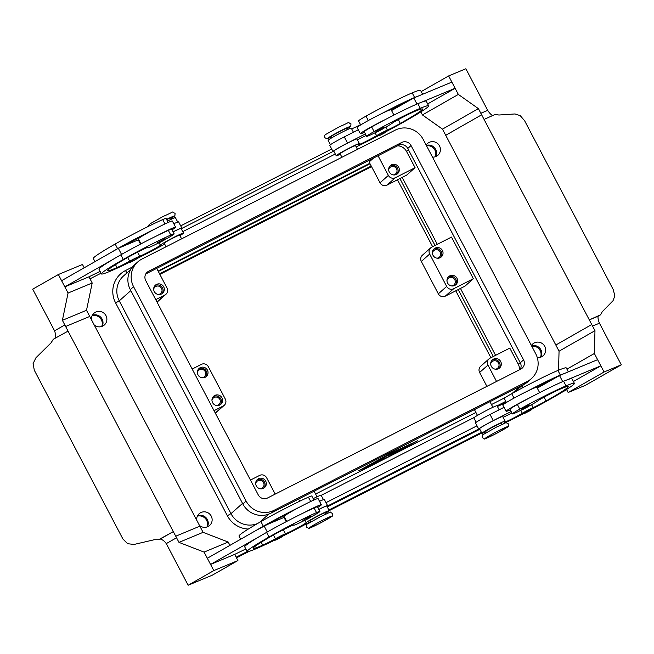 <?xml version="1.0" encoding="UTF-8"?>
<svg xmlns="http://www.w3.org/2000/svg" width="654" height="654" viewBox="0 0 654 654"><rect width="100%" height="100%" fill="white"/><g stroke="black" fill="none" stroke-linecap="round" stroke-linejoin="round"><path stroke-width="0.98" d="M274.574 539.714L282.291 535.659C283.452 535.871 282.062 536.942 278.122 538.855L279.381 537.743L278.13 538.855C275.735 540.245 274.549 540.531 274.574 539.714M325.643 513.177A13.08 0.736 152.3 0 0 329.215 510.774A13.08 0.736 152.3 0 0 329.248 510.668A13.08 0.736 152.3 0 0 317.95 515.777A13.08 0.736 152.3 0 0 306.113 522.726A12.213 0.687 -27.7 0 1 297.186 528.097A12.213 0.687 -27.7 0 1 285.471 533.778A8.723 0.49 152.3 0 0 275.408 538.757A12.213 0.687 -27.7 0 1 262.736 545.158A48.846 2.739 -27.7 0 1 253.319 548.248A48.846 2.739 -27.7 0 1 272.448 535.585A17.445 0.981 -27.7 0 1 291.071 525.922A8.723 0.49 -27.7 0 1 293.785 524.909A8.723 0.49 -27.7 0 1 293.728 525.023A14.829 0.834 152.3 0 0 293.638 525.211A14.829 0.834 152.3 0 0 297.006 524.05A14.829 0.834 152.3 0 0 304.085 520.641M326.035 513.93L325.39 512.695A8.723 0.49 152.3 0 0 324.082 513.088A8.723 0.49 152.3 0 0 319.152 515.426A8.723 0.49 152.3 0 0 309.939 520.805L310.585 522.039M300.104 498.291A8.723 0.49 152.3 0 0 298.69 499.37L299.671 501.242M172.051 229.832A19.187 1.071 152.3 0 0 175.288 227.633A19.187 1.071 152.3 0 0 175.599 227.2A19.187 1.071 152.3 0 0 157.63 235.424A41.259 2.314 152.3 0 0 120.843 254.823A55.819 3.123 152.3 0 0 114.049 258.771A55.819 3.123 152.3 0 0 98.983 269.293L101.411 273.92A55.819 3.123 152.3 0 0 129.19 262.458M140.994 243.844L138.386 238.873A19.187 1.071 -27.7 0 1 138.697 238.44A19.187 1.071 -27.7 0 1 140.308 237.271A19.187 1.071 -27.7 0 1 154.393 229.252A41.259 2.314 152.3 0 0 117.606 248.651A55.819 3.123 152.3 0 0 110.812 252.599L118.333 248.307L138.272 239.846L140.504 244.106M164.914 238.751L157.197 242.806C157.173 243.623 158.358 243.345 160.745 241.955L162.004 240.844L160.753 241.947C164.677 240.034 166.075 238.963 164.914 238.751M523.764 412.903L531.481 408.848C532.634 409.069 531.244 410.132 527.312 412.053L528.571 410.941L527.32 412.045C524.925 413.442 523.74 413.729 523.764 412.903M476.153 422.304L473.856 417.914A13.08 0.736 -27.7 0 1 474.403 417.35A13.08 0.736 -27.7 0 1 487.058 410.164A13.08 0.736 -27.7 0 1 497.024 405.75L499.149 409.805M506.4 402.496L504.291 398.474A14.829 0.834 -27.7 0 1 511.722 393.716A41.259 2.314 -27.7 0 1 557.919 370.458A55.819 3.123 -27.7 0 1 566.29 367.949L568.342 371.856M486.077 431.828A55.819 3.123 -27.7 0 1 483.911 432.744A13.08 0.736 -27.7 0 1 481.949 433.34A13.08 0.736 -27.7 0 1 482.497 432.776A13.08 0.736 -27.7 0 1 495.152 425.591A13.08 0.736 -27.7 0 1 505.117 421.176A13.08 0.736 -27.7 0 1 504.569 421.74A12.213 0.687 152.3 0 0 504.062 422.263A12.213 0.687 152.3 0 0 510.741 419.459A12.213 0.687 152.3 0 0 522.309 413.254A8.723 0.49 -27.7 0 1 533.108 407.622A12.213 0.687 152.3 0 0 546.057 400.976A48.846 2.739 152.3 0 0 568.212 386.612A48.846 2.739 152.3 0 0 560.887 388.811A17.445 0.981 152.3 0 0 543.253 397.599A8.723 0.49 152.3 0 0 538.193 400.616A14.829 0.834 -27.7 0 1 531.212 404.875A14.829 0.834 -27.7 0 1 528.947 406.118M481.949 433.34L479.521 428.713A13.08 0.736 -27.7 0 1 480.069 428.149A13.08 0.736 -27.7 0 1 492.724 420.963A13.08 0.736 -27.7 0 1 502.689 416.549L505.117 421.176M522.832 409.322A14.829 0.834 -27.7 0 1 512.384 413.9A14.829 0.834 -27.7 0 1 519.816 409.142A41.259 2.314 -27.7 0 1 566.012 385.876A55.819 3.123 -27.7 0 1 574.384 383.367A55.819 3.123 -27.7 0 1 531.538 409.371M512.384 413.9L509.956 409.273A14.829 0.834 -27.7 0 1 517.388 404.515A41.259 2.314 -27.7 0 1 530.419 397.452A19.187 1.071 152.3 0 0 506.409 410.867A19.187 1.071 152.3 0 0 506.098 411.301A19.187 1.071 152.3 0 0 510.275 409.878M501.904 424.43L501.258 423.203A8.723 0.49 152.3 0 0 495.021 425.934A8.723 0.49 152.3 0 0 489.225 429.049A8.723 0.49 152.3 0 0 485.808 431.313L486.453 432.539M477.461 415.404L474.559 409.878A8.723 0.49 -27.7 0 1 475.973 408.799M364.548 132.304A19.187 1.071 -27.7 0 1 360.37 133.727A19.187 1.071 -27.7 0 1 360.681 133.293A19.187 1.071 -27.7 0 1 384.691 119.878A41.259 2.314 -27.7 0 1 417.857 103.684A55.819 3.123 -27.7 0 1 422.067 102.024L455.11 88.265L451.873 82.093L413.778 97.961L416.974 104.051M393.921 115.079L391.108 109.717A19.187 1.071 152.3 0 0 391.043 109.676A19.187 1.071 -27.7 0 0 381.454 113.714A19.187 1.071 152.3 0 0 357.444 127.129A19.187 1.071 152.3 0 0 357.125 127.563L360.37 133.727M380.546 128.805L383.661 127.44C384.814 127.653 383.424 128.724 379.492 130.645L380.751 129.525L379.5 130.637C377.096 132.026 375.919 132.312 375.944 131.495L380.546 128.805M101.713 326.51A8.028 7.815 48.5 0 0 92.124 315.686M435.262 156.772A8.028 7.815 48.5 0 0 426.531 145.768M540.506 357.239A8.028 7.815 48.5 0 0 531.784 346.244M206.958 526.977A8.028 7.815 48.5 0 0 197.377 516.153M207.359 526.83A7.848 7.644 48.5 0 0 197.565 515.777M196.707 520.208A7.848 7.644 -131.5 0 1 211.226 516.112A7.848 7.644 -131.5 0 1 199.437 525.407M102.114 326.362A7.848 7.644 48.5 0 0 92.312 315.31M91.462 319.741A7.848 7.644 -131.5 0 1 105.973 315.645A7.848 7.644 -131.5 0 1 94.192 324.94M540.907 357.1A7.848 7.644 48.5 0 0 531.588 345.876M531.408 345.533A7.848 7.644 -131.5 0 1 544.766 346.383A7.848 7.644 -131.5 0 1 537.269 357.566M435.654 156.633A7.848 7.644 48.5 0 0 426.343 145.409M426.163 145.065A7.848 7.644 -131.5 0 1 439.521 145.916A7.848 7.644 -131.5 0 1 432.498 157.14M202.021 377.759A4.292 4.177 48.5 0 0 205.242 371.636A4.292 4.177 48.5 0 0 197.385 372.527M207.408 370.082A5.404 5.265 -131.5 0 1 206.296 376.524A5.404 5.265 -131.5 0 1 198.007 374.865A5.404 5.265 -131.5 0 1 199.118 368.431A5.404 5.265 -131.5 0 1 207.408 370.082M205.658 377.006A5.404 5.265 48.5 0 0 198.563 369.003M393.299 174.904A4.292 4.177 48.5 0 0 396.528 168.781A4.292 4.177 48.5 0 0 388.664 169.672M398.687 167.228A5.404 5.265 -131.5 0 1 397.575 173.67A5.404 5.265 -131.5 0 1 389.285 172.01A5.404 5.265 -131.5 0 1 390.405 165.576A5.404 5.265 -131.5 0 1 398.687 167.228M396.937 174.152A5.404 5.265 48.5 0 0 389.849 166.149M158.301 294.488A4.292 4.177 48.5 0 0 161.53 288.365A4.292 4.177 48.5 0 0 153.665 289.256M163.688 286.812A5.404 5.265 -131.5 0 1 162.576 293.254A5.404 5.265 -131.5 0 1 154.287 291.594A5.404 5.265 -131.5 0 1 155.407 285.16A5.404 5.265 -131.5 0 1 163.688 286.812M161.939 293.736A5.404 5.265 48.5 0 0 154.851 285.733M437.019 258.175A4.292 4.177 48.5 0 0 440.24 252.052A4.292 4.177 48.5 0 0 432.384 252.943M442.406 250.498A5.404 5.265 -131.5 0 1 441.295 256.94A5.404 5.265 -131.5 0 1 433.005 255.281A5.404 5.265 -131.5 0 1 434.117 248.847A5.404 5.265 -131.5 0 1 442.406 250.498M440.657 257.423A5.404 5.265 48.5 0 0 433.561 249.419M211.953 400.281A4.292 4.177 -131.5 0 1 219.818 399.39A4.292 4.177 -131.5 0 1 216.588 405.513M221.984 397.845A5.404 5.265 -131.5 0 1 220.864 404.278A5.404 5.265 -131.5 0 1 212.583 402.627A5.404 5.265 -131.5 0 1 213.694 396.185A5.404 5.265 -131.5 0 1 221.984 397.845M213.139 396.757A5.404 5.265 -131.5 0 1 220.226 404.761M490.672 363.967A4.292 4.177 -131.5 0 1 498.536 363.076A4.292 4.177 -131.5 0 1 495.307 369.199M500.694 361.531A5.404 5.265 -131.5 0 1 499.582 367.965A5.404 5.265 -131.5 0 1 491.301 366.314A5.404 5.265 -131.5 0 1 492.413 359.872A5.404 5.265 -131.5 0 1 500.694 361.531M491.857 360.452A5.404 5.265 -131.5 0 1 498.945 368.447M255.673 483.551A4.292 4.177 -131.5 0 1 263.537 482.66A4.292 4.177 -131.5 0 1 260.308 488.783M265.696 481.115A5.404 5.265 -131.5 0 1 264.584 487.549A5.404 5.265 -131.5 0 1 256.303 485.897A5.404 5.265 -131.5 0 1 257.414 479.456A5.404 5.265 -131.5 0 1 265.696 481.115M256.858 480.036A5.404 5.265 -131.5 0 1 263.946 488.031M446.952 280.697A4.292 4.177 -131.5 0 1 454.816 279.806A4.292 4.177 -131.5 0 1 451.587 285.929M456.983 278.261A5.404 5.265 -131.5 0 1 455.863 284.694A5.404 5.265 -131.5 0 1 447.581 283.043A5.404 5.265 -131.5 0 1 448.693 276.601A5.404 5.265 -131.5 0 1 456.983 278.261M448.137 277.173A5.404 5.265 -131.5 0 1 455.225 285.177M357.476 149.349L355.531 145.629A8.723 0.49 152.3 0 0 349.293 148.36A8.723 0.49 152.3 0 0 343.497 151.475A8.723 0.49 152.3 0 0 340.08 153.739L341.936 157.262M331.733 137.831L331.096 136.621A8.723 0.49 -27.7 0 1 340.309 131.25A8.723 0.49 -27.7 0 1 346.538 128.511L347.176 129.721M330.425 144.73L328.128 140.348A13.08 0.736 -27.7 0 1 328.676 139.784A13.08 0.736 -27.7 0 1 341.331 132.599A13.08 0.736 -27.7 0 1 351.296 128.184L353.422 132.239M340.35 154.254A55.819 3.123 -27.7 0 1 338.183 155.178A13.08 0.736 -27.7 0 1 336.221 155.766A13.08 0.736 -27.7 0 1 336.769 155.202A13.08 0.736 -27.7 0 1 349.424 148.017A13.08 0.736 -27.7 0 1 359.389 143.602A13.08 0.736 -27.7 0 1 358.842 144.166A12.213 0.687 152.3 0 0 358.327 144.689A12.213 0.687 152.3 0 0 365.014 141.885A12.213 0.687 152.3 0 0 376.581 135.68A8.723 0.49 -27.7 0 1 387.381 130.048A12.213 0.687 152.3 0 0 400.33 123.41A48.846 2.739 152.3 0 0 422.484 109.038A48.846 2.739 152.3 0 0 415.159 111.237A17.445 0.981 152.3 0 0 397.518 120.025A8.723 0.49 152.3 0 0 392.465 123.05A14.829 0.834 -27.7 0 1 385.484 127.301A14.829 0.834 -27.7 0 1 383.219 128.544M336.221 155.766L333.793 151.139A13.08 0.736 -27.7 0 1 334.341 150.575A13.08 0.736 -27.7 0 1 346.996 143.389A13.08 0.736 -27.7 0 1 356.961 138.975L359.389 143.602M382.639 132.648L385.754 131.282C386.906 131.495 385.517 132.558 381.584 134.479C379.189 135.868 378.012 136.155 378.037 135.329L382.639 132.648M521.671 409.061L529.388 405.006C530.541 405.227 529.151 406.289 525.219 408.21C522.832 409.6 521.647 409.886 521.671 409.061M506.098 411.301L502.861 405.128A19.187 1.071 -27.7 0 1 503.171 404.695A19.187 1.071 -27.7 0 1 527.181 391.28A19.187 1.071 -27.7 0 1 536.77 387.25A19.187 1.071 -27.7 0 1 536.836 387.291L539.648 392.653M421.201 91.585L448.636 75.929L465.861 68.752L487.23 109.455A10.464 5.567 60.3 0 0 487.745 110.379A10.464 5.567 60.3 0 0 491.252 114.638A10.464 5.567 60.3 0 0 492.527 115.603M484.074 119.42L495.34 114.336L498.855 115.022L515.017 113.951L520.265 115.668L524.598 120.712L613.223 289.526L614.834 295.796L613.051 300.685L602.171 311.819L600.593 314.803L598.058 316.25A10.464 5.567 60.3 0 0 598.042 318.04A10.464 5.567 60.3 0 0 599.473 323.182A10.464 5.567 60.3 0 0 599.931 324.122L621.3 364.826L585.379 385.329L568.154 392.506L604.075 372.003L594.363 353.495L594.976 330.687L484.074 119.42L480.829 113.256L481.638 114.793L445.717 135.304L442.48 129.132L422.427 114.932L420.833 111.899M181.608 238.849L179.654 235.121A8.723 0.49 152.3 0 0 178.346 235.514A8.723 0.49 152.3 0 0 173.424 237.86A8.723 0.49 152.3 0 0 164.211 243.231L166.059 246.754M171.307 219.221L170.669 218.011A8.723 0.49 152.3 0 0 166.688 219.621M168.176 222.458L166.067 218.436A14.829 0.834 152.3 0 0 162.691 219.605A41.259 2.314 152.3 0 0 115.178 244.024A55.819 3.123 152.3 0 0 93.318 258.493L94.969 261.641M177.725 222.066L175.419 217.676A13.08 0.736 152.3 0 0 167.457 221.085M164.473 239.854A14.829 0.834 152.3 0 0 174.16 233.854L171.732 229.235A14.829 0.834 152.3 0 0 168.356 230.396A41.259 2.314 152.3 0 0 157.63 235.424M179.907 235.612A13.08 0.736 152.3 0 0 183.488 233.2A13.08 0.736 152.3 0 0 183.521 233.094A13.08 0.736 152.3 0 0 172.215 238.203A13.08 0.736 152.3 0 0 160.385 245.152A12.213 0.687 -27.7 0 1 151.458 250.523A12.213 0.687 -27.7 0 1 139.743 256.204A8.723 0.49 152.3 0 0 129.68 261.183A12.213 0.687 -27.7 0 1 117.009 267.584A48.846 2.739 -27.7 0 1 107.591 270.674A48.846 2.739 -27.7 0 1 126.721 258.011A17.445 0.981 -27.7 0 1 145.343 248.348A8.723 0.49 -27.7 0 1 148.057 247.335A8.723 0.49 -27.7 0 1 148 247.449A14.829 0.834 152.3 0 0 147.91 247.645A14.829 0.834 152.3 0 0 151.278 246.476A14.829 0.834 152.3 0 0 158.358 243.067M174.16 233.854A14.829 0.834 152.3 0 0 170.792 235.023A41.259 2.314 152.3 0 0 123.279 259.45A55.819 3.123 152.3 0 0 101.411 273.92M183.521 233.094L181.093 228.475A13.08 0.736 152.3 0 0 173.122 231.876M133.449 259.45L136.563 258.085C137.724 258.297 136.326 259.368 132.394 261.289L133.653 260.169L132.402 261.281C130.007 262.671 128.822 262.957 128.846 262.14L133.449 259.45M307.527 517.69L302.925 520.38C302.9 521.197 304.085 520.911 306.473 519.529L307.732 518.409L306.481 519.521C310.413 517.608 311.803 516.537 310.642 516.325L307.527 517.69M310.2 517.428A14.829 0.834 152.3 0 0 319.888 511.428L317.46 506.801A14.829 0.834 152.3 0 0 314.092 507.97A41.259 2.314 152.3 0 0 303.358 512.998A19.187 1.071 -27.7 0 1 321.327 504.774L318.089 498.601A19.187 1.071 152.3 0 0 300.121 506.825A41.259 2.314 152.3 0 0 263.333 526.225A55.819 3.123 152.3 0 0 256.54 530.173L207.326 558.263L210.563 564.435L234.68 554.388L237.917 560.56L212.256 575.201L188.139 585.248L213.801 570.599L204.089 552.099L178.975 542.379L64.811 324.956L65.621 326.493L89.745 316.446L65.621 326.493M256.54 530.173L267.241 524.533A17.445 0.981 -27.7 0 1 285.406 515.131A8.723 0.49 -27.7 0 1 286.035 514.845A19.187 1.071 -27.7 0 1 300.121 506.825M286.035 514.845A19.187 1.071 152.3 0 0 284.425 516.014A19.187 1.071 152.3 0 0 284.114 516.447L286.722 521.418M321.327 504.774A19.187 1.071 -27.7 0 1 321.016 505.207A19.187 1.071 -27.7 0 1 317.779 507.406M55.116 338.281A10.464 8.845 -112.6 0 0 55.435 336.418A10.464 8.845 -112.6 0 0 54.519 330.834A10.464 8.845 -112.6 0 0 54.069 329.878L32.7 289.174L58.361 274.525L68.073 293.033L62.392 320.321L65.629 326.493M188.139 585.248L166.77 544.545A10.464 8.845 -112.6 0 0 166.247 543.638L166.247 543.638A10.464 8.845 -112.6 0 0 162.225 539.82A10.464 8.845 -112.6 0 0 160.279 539.019L158.587 539.73L154.295 539.73L133.996 544.463L127.669 543.703L122.919 539.027L34.294 370.213L33.101 363.575L35.962 357.73L50.971 342.941L53.334 339.262L68.049 331.12M158.587 539.73L173.302 531.596L160.279 539.019M166.247 543.638L176.539 537.76L166.247 543.638M54.519 330.834L64.811 324.956L54.519 330.834M229.938 545.354L228.197 542.052L203.092 532.331L89.737 316.454M175.738 536.215L199.854 526.168M110.812 252.599L61.599 280.697L64.836 286.861L88.952 276.814L100.087 271.402M84.211 267.788L82.469 264.478L58.361 274.525M89.745 316.446L86.508 310.282L92.189 282.986L68.073 293.033M92.189 282.986L88.952 276.814M86.508 310.282L62.392 320.321M203.092 532.331L178.975 542.379M228.197 542.052L204.089 552.099M237.917 560.56L213.801 570.599M210.563 564.435L259.777 536.337A55.819 3.123 152.3 0 0 244.71 546.858L247.138 551.486A55.819 3.123 152.3 0 0 274.917 540.032M264.061 525.873L267.273 531.996M245.822 548.976L234.68 554.388M319.888 511.428A14.829 0.834 152.3 0 0 316.52 512.597A41.259 2.314 152.3 0 0 269.007 537.024A55.819 3.123 152.3 0 0 247.138 551.486M282.242 536.411A55.819 3.123 152.3 0 0 310.405 521.688M313.904 500.032L311.794 496.01A14.829 0.834 152.3 0 0 308.418 497.171A41.259 2.314 152.3 0 0 260.905 521.598A55.819 3.123 152.3 0 0 239.045 536.067L240.697 539.215M323.452 499.631L321.147 495.25A13.08 0.736 152.3 0 0 313.184 498.65M114.049 258.771L64.836 286.861M181.215 228.712A13.955 0.785 152.3 0 0 181.861 228.066A13.955 0.785 152.3 0 0 173.097 231.827M121.546 254.422L118.333 248.307M138.926 241.097L139.457 240.917M173.792 223.75A13.955 0.785 -27.7 0 1 178.624 221.894L181.861 228.066M136.514 258.837A55.819 3.123 152.3 0 0 164.677 244.122M121.513 246.959A17.445 0.981 -27.7 0 1 139.67 237.557A8.723 0.49 -27.7 0 1 140.308 237.271M599.473 323.182L592.557 326.06L599.473 323.182M598.058 316.25L589.319 319.888L600.593 314.803M487.745 110.371L480.837 113.256M591.739 324.523L555.818 345.026L445.726 135.296M448.636 75.929L458.348 94.429L478.401 108.629L481.638 114.793M445.717 135.304L481.638 114.802M442.48 129.132L478.401 108.629M422.427 114.932L458.348 94.429M427.675 103.921L455.11 88.265M422.067 102.024A55.819 3.123 -27.7 0 1 426.228 101.166L428.656 105.793A55.819 3.123 -27.7 0 1 385.811 131.806M555.818 345.026L559.056 351.19L558.541 370.197M566.56 389.473L568.154 392.506M621.3 364.826L604.075 372.003M559.056 351.19L594.976 330.687M566.928 369.158L594.363 353.495M573.403 381.495L600.838 365.831L597.601 359.667L559.505 375.535L562.702 381.625M600.838 365.831L567.795 379.598A55.819 3.123 -27.7 0 1 571.956 378.74L574.384 383.367M524.181 413.254A55.819 3.123 -27.7 0 1 503.506 423.71M537.286 388.141L554.903 378.143A17.445 0.981 152.3 0 0 537.58 386.8A8.723 0.49 152.3 0 0 536.77 387.25M554.903 378.143L559.505 375.535M527.181 391.28A41.259 2.314 -27.7 0 1 560.347 375.085A55.819 3.123 -27.7 0 1 564.557 373.426M358.278 129.754L344.298 136.89A13.955 0.785 152.3 0 0 329.779 145.376L333.017 151.548A13.955 0.785 -27.7 0 1 347.536 143.054L365.406 133.939M413.778 97.961L391.55 110.567M333.916 151.376A13.955 0.785 -27.7 0 1 333.017 151.548M357.329 139.678A12.213 0.687 152.3 0 0 366.191 135.435M409.175 100.577A17.445 0.981 152.3 0 0 391.852 109.226A8.723 0.49 152.3 0 0 391.043 109.676M381.454 113.714A41.259 2.314 -27.7 0 1 414.62 97.511A55.819 3.123 -27.7 0 1 418.83 95.86M377.105 131.756A14.829 0.834 -27.7 0 1 366.657 136.326A14.829 0.834 -27.7 0 1 374.088 131.568A41.259 2.314 -27.7 0 1 420.285 108.311A55.819 3.123 -27.7 0 1 428.656 105.793M366.657 136.326L364.229 131.699A14.829 0.834 -27.7 0 1 371.66 126.941A41.259 2.314 -27.7 0 1 384.691 119.878M378.453 135.68A55.819 3.123 -27.7 0 1 356.201 146.913M351.664 128.887A12.213 0.687 152.3 0 0 360.526 124.636M360.673 124.93L358.564 120.908A14.829 0.834 -27.7 0 1 365.995 116.15A41.259 2.314 -27.7 0 1 412.192 92.884A55.819 3.123 -27.7 0 1 420.563 90.375L422.615 94.282M496.558 381.454L487.958 365.079A5.232 5.093 -131.5 0 1 489.037 358.85L480.69 366.248A5.232 5.093 48.5 0 0 479.611 372.478L486.903 386.367M489.037 358.85A5.232 5.093 -131.5 0 1 490.083 358.139L509.793 348.108L518.287 364.303A10.464 10.186 -131.5 0 1 519.489 369.788M430.749 247.817A5.232 5.093 48.5 0 1 431.787 247.114L451.497 237.083L473.357 278.718L465.01 286.117L445.3 296.139A5.232 5.093 48.5 0 1 438.319 293.834L421.323 261.445A5.232 5.093 -131.5 0 1 422.402 255.215L430.749 247.817A5.232 5.093 48.5 0 0 429.67 254.054L446.674 286.436L438.319 293.834M473.357 278.718L453.647 288.749A5.232 5.093 -131.5 0 1 446.674 286.436M275.203 494.097L266.603 477.722A5.232 5.093 48.5 0 0 259.63 475.409L250.466 480.069M214.038 410.679L223.194 406.02A5.232 5.093 48.5 0 0 225.319 399.079L208.315 366.69A5.232 5.093 -131.5 0 0 201.342 364.376L192.178 369.044M224.24 405.308L215.894 412.707A5.232 5.093 -131.5 0 1 215.329 413.132M378.061 155.75L388.378 175.403A5.232 5.093 48.5 0 0 395.359 177.716L415.069 167.686L406.714 175.084L387.005 185.115A5.232 5.093 -131.5 0 1 380.031 182.801L369.101 161.988L373.548 158.039M397.632 145.793A10.464 10.186 -131.5 0 1 406.567 151.499L415.069 167.686M369.796 163.312L158.096 271.042M157.034 302.107A5.232 5.093 48.5 0 0 157.598 301.674L165.944 294.275A5.232 5.093 -131.5 0 1 164.906 294.987L155.742 299.646M156.707 268.385L167.023 288.046A5.232 5.093 -131.5 0 1 165.944 294.275M394.714 453.018L397.804 450.279L406.15 446.306L399.692 449.461L405.382 446.984L397.37 451.513L404.605 447.671L394.714 453.018M396.667 451.285L397.117 451.039M397.37 451.513L397.068 450.933M398.311 450.688L398.016 450.132M398.76 450.287L398.523 449.838M374.301 462.443L376.573 461.283L372.265 464.258L374.301 462.443M415.592 441.81L391.394 452.952L361.008 469.58L385.206 458.438L415.543 441.72M384.944 458.667L358.735 470.741L391.656 452.723L417.865 440.649L384.904 458.577M376.32 462.37L381.658 458.487L378.723 461.095L386.882 457.375L376.32 462.37M377.987 460.89L378.486 460.653M378.723 461.095L378.413 460.514M388.746 455.298L386.261 456.214L381.584 459.509L384.675 456.762L396.071 450.949L391.926 454.628L389.645 455.789L393.087 452.748L388.574 454.971M393.07 452.715L393.692 452.159M520.232 369.412A6.981 6.793 48.5 0 0 520.298 362.798L407.761 148.45A6.981 6.793 48.5 0 0 398.458 145.368L145.785 273.944M531.391 378.641L528.113 381.552A20.936 20.38 -131.5 0 1 523.944 384.388L270.756 513.226A20.936 20.38 -131.5 0 1 242.847 503.981L130.31 289.632A20.936 20.38 -131.5 0 1 134.626 264.707L137.904 261.804A20.936 20.38 -131.5 0 1 142.073 258.968L395.261 130.121A20.936 20.38 -131.5 0 1 423.171 139.367L535.708 353.716A20.936 20.38 -131.5 0 1 531.391 378.641A20.936 20.38 -131.5 0 1 527.23 381.478L274.034 510.324A20.936 20.38 -131.5 0 1 246.125 501.078L133.596 286.73A20.936 20.38 -131.5 0 1 137.904 261.804M401.736 142.458A6.981 6.793 -131.5 0 1 411.039 145.54L523.576 359.888A6.981 6.793 -131.5 0 1 520.748 369.142L267.56 497.988A6.981 6.793 -131.5 0 1 258.256 494.906L145.719 280.558A6.981 6.793 -131.5 0 1 148.548 271.304L401.736 142.458L398.458 145.368M479.823 429.294L327.278 506.924M180.708 225.867L331.701 149.03M481.442 432.376L328.897 510.006M247.22 551.567L236.151 557.2M402.169 177.398L437.297 244.31M460.457 288.43L495.585 355.335M158.317 271.459L370.017 163.729M159.535 273.773L371.235 166.042M399.896 178.558L435.024 245.463M458.184 289.583L493.312 356.495M371.562 166.664L159.862 274.394M490.901 357.722L455.773 290.817M432.605 246.697L397.477 179.785M566.601 389.547A17.445 16.979 -131.5 0 1 564.132 391.092L563.143 391.591M481.769 432.997L329.224 510.627M249.329 551.281L236.478 557.821M489.805 401.76A8.723 0.49 -27.7 0 1 490.001 401.769L492.903 407.295M530.419 397.452A41.259 2.314 -27.7 0 1 563.584 381.249A55.819 3.123 -27.7 0 1 567.795 379.598M503.057 417.252A12.213 0.687 152.3 0 0 511.919 413.001M497.392 406.453A12.213 0.687 152.3 0 0 506.253 402.21M511.134 411.513L493.263 420.628A13.955 0.785 152.3 0 0 478.744 429.114A13.955 0.785 152.3 0 0 479.644 428.95M478.744 429.114L475.507 422.95A13.955 0.785 -27.7 0 1 490.026 414.464L504.013 407.328M154.393 229.252A19.187 1.071 -27.7 0 1 172.362 221.036L175.599 227.2M317.035 496.795L314.133 491.26A8.723 0.49 152.3 0 0 313.936 491.252M303.358 512.998A41.259 2.314 152.3 0 0 266.579 532.397A55.819 3.123 152.3 0 0 259.777 536.337M329.248 510.668L326.82 506.041A13.08 0.736 152.3 0 0 318.85 509.45M286.231 521.671L283.999 517.42L267.241 524.533M285.185 518.483L284.654 518.671M318.825 509.401A13.955 0.785 -27.7 0 1 327.589 505.64L324.351 499.468A13.955 0.785 152.3 0 0 319.52 501.324M327.589 505.64A13.955 0.785 -27.7 0 1 326.943 506.286M498.544 430.724A12.737 0.711 -27.7 0 1 507.43 427.021A12.737 0.711 -27.7 0 1 494.187 434.583A12.737 0.711 -27.7 0 1 485.301 438.286A12.737 0.711 -27.7 0 1 498.544 430.724M331.341 137.078A12.737 0.711 -27.7 0 1 328.709 137.495A12.737 0.711 -27.7 0 1 340.996 130.637A12.737 0.711 -27.7 0 1 349.612 126.688A12.737 0.711 -27.7 0 1 346.784 128.969L350.757 126.165L350.977 123.827C346.187 122.298 353.283 120.745 339.074 126.925L326.125 134.217C324.915 134.413 324.449 135.55 324.719 137.61L326.771 138.762L331.341 137.087M322.675 520.216A12.737 0.711 152.3 0 0 309.432 527.778A12.737 0.711 152.3 0 0 318.318 524.075A12.737 0.711 152.3 0 0 331.562 516.513A12.737 0.711 152.3 0 0 322.675 520.216M514.028 398.114L511.722 393.716M519.816 409.142L517.388 404.515M132.402 267.028L125.511 270.535A24.419 23.773 48.5 0 0 115.619 302.925L119.249 300.848A20.936 20.38 -131.5 0 1 123.565 275.923L130.538 269.75M257.619 523.494A20.936 20.38 -131.5 0 1 230.976 513.652L119.249 300.848L130.816 290.605M242.544 503.408L230.976 513.652L227.347 515.728A24.419 23.773 48.5 0 0 248.324 529.045M505.607 397.354L491.465 404.548M475.916 412.461L315.596 494.048M125.511 270.535A3.491 0.768 -117 0 0 126.835 272.554A3.491 0.768 -117 0 0 127.072 272.816M90.007 278.833L101.043 273.217M182.752 231.639L335.298 154.009M477.011 425.803L326.019 502.64M382.843 133.367L381.593 134.479L382.843 133.367M514.109 392.4L517.706 390.381L514.052 392.425M525.227 408.21L526.478 407.099L525.227 408.21M148.613 226.276L149.063 224.763L150.257 223.709L163.206 216.417C177.414 210.245 170.318 211.79 175.108 213.318L174.888 215.665L170.915 218.477A12.737 0.711 152.3 0 0 166.574 219.401M162.691 219.605L164.963 223.938M168.356 230.396L170.792 235.023M159.118 242.748L160.385 245.152M137.61 252.142L139.743 256.204M127.718 257.447L129.68 261.183M115.48 264.674L117.009 267.584M120.843 254.823L123.279 259.45M131.936 241.351L132.451 242.315M115.178 244.024L117.606 248.651M347.536 143.054L344.298 136.89M375.061 132.778L376.581 135.68M385.835 127.105L387.381 130.048M398.327 119.584L400.33 123.41M371.66 126.941L374.088 131.568M417.857 103.684L420.285 108.311M392.662 108.793L393.128 109.676M365.995 116.15L368.3 120.54M412.192 92.884L414.62 97.511M487.958 365.079L479.611 372.478M453.647 288.749L445.3 296.139M223.194 406.02L215.272 413.034M395.359 177.716L387.005 185.115M388.378 175.403L380.031 182.801M429.67 254.054L421.323 261.445M406.567 151.499L408.472 149.807M164.906 294.987L156.985 302.009M396.226 452.323L395.997 451.881M374.562 463.065L374.252 462.484M391.926 454.628L391.615 454.048M383.882 458.323L383.579 457.735M511.976 393.577L520.192 386.293M259.344 522.497L268.843 514.077M407.761 148.45L411.039 145.54M520.298 362.798L523.576 359.888M146.055 273.511L148.548 271.304M523.944 384.388L527.23 381.478M270.756 513.226L274.034 510.324M242.847 503.981L246.125 501.078M130.31 289.632L133.596 286.73M326.951 506.302L478.72 429.065M332.992 151.499L181.223 228.728L332.992 151.491M521.761 388.247A24.419 23.773 48.5 0 0 523.184 384.773M321.196 495.331L474.354 417.391M497.065 405.832L505.812 401.376M115.619 302.925L227.347 515.728M522.456 385.141L514.723 391.991A20.936 20.38 -131.5 0 1 514.69 392.024M518.287 364.303L520.2 362.61M368.382 114.826L373.025 112.292M566.012 385.876L563.584 381.249M546.057 400.976L544.054 397.158M533.108 407.622L531.563 404.679M522.309 413.254L520.788 410.352M560.347 375.085L557.919 370.458M538.855 387.25L538.389 386.367M490.026 414.464L493.263 420.628M269.007 537.024L266.579 532.397M316.52 512.597L314.092 507.97M262.736 545.158L261.208 542.248M275.408 538.757L273.446 535.021M285.471 533.778L283.337 529.715M306.113 522.726L304.846 520.314M263.333 526.225L260.905 521.598M310.699 501.504L308.418 497.171M278.179 519.889L277.672 518.924M332.657 513.406C327.867 511.878 334.962 510.333 320.754 516.505L307.805 523.797C306.595 523.993 306.129 525.129 306.399 527.189C311.19 528.718 304.085 530.263 318.302 524.091L331.251 516.799C332.453 516.595 332.927 515.466 332.657 513.406M508.526 423.906C508.796 425.975 508.33 427.103 507.12 427.307L494.171 434.599C479.954 440.771 487.058 439.218 482.268 437.698C481.998 435.629 482.464 434.501 483.674 434.297L496.623 427.005C510.831 420.833 503.735 422.386 508.526 423.906M517.715 390.381L518.753 389.858M371.979 112.807L368.325 114.851"/></g></svg>
